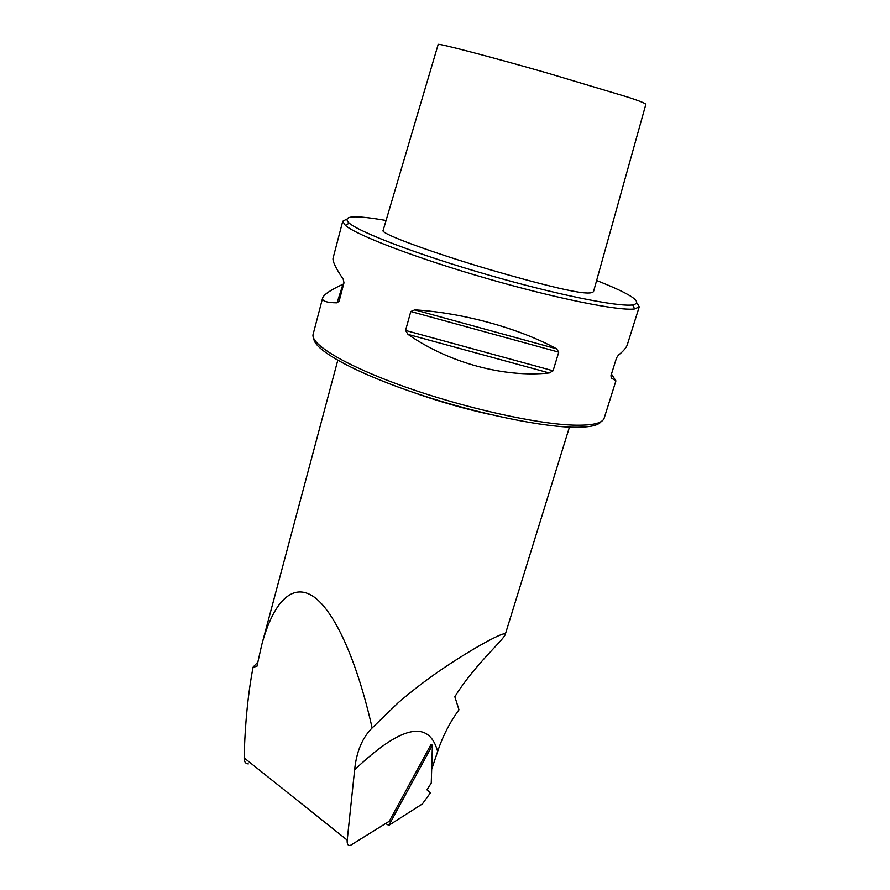 <?xml version="1.0" encoding="UTF-8"?>
<svg xmlns="http://www.w3.org/2000/svg" width="890" height="890" viewBox="0 0 890 890"><rect width="100%" height="100%" fill="white"/><g stroke="black" fill="none" stroke-linecap="round" stroke-linejoin="round"><path stroke-width="1.33" d="M431.672 769.394L437.657 751.438C428.869 719.398 401.201 725.517 354.643 769.806L347.222 840.127C346.9 843.965 347.923 845.745 350.304 845.456L389.286 821.259L431.06 744.441L432.407 745.175L388.819 825.375L422.361 803.959L430.415 792.856L426.989 789.842L431.261 783.011L432.407 745.175M386.071 220.475C353.886 214.857 341.604 215.736 349.225 223.134C360.595 232.757 419.212 255.041 487.676 274.776C556.128 294.557 617.749 306.983 632.656 304.947C643.648 302.489 631.633 294.345 596.623 280.506M593.519 291.62C591.227 294.145 581.571 293.444 557.396 287.837C537.059 282.942 514.676 276.912 490.234 269.748C435.043 253.55 379.93 233.603 383.112 230.488L438.169 44.5C435.9 42.464 491.77 57.094 547.294 73.013L628.652 97.377C639.343 100.904 645.083 103.207 645.862 104.297L593.519 291.62M437.657 751.427C442.719 736.264 449.828 722.38 458.984 709.797L454.846 696.736C473.981 665.72 501.938 641.601 505.108 634.848C508.112 629.786 483.003 642.402 451.586 662.805C433.074 674.776 415.319 688.048 398.331 702.611L372.131 727.964C362.274 737.821 356.445 751.761 354.643 769.794M372.131 727.964C357.168 661.326 334.918 611.452 313.58 596.645C292.232 582.093 273.085 602.241 261.682 645.05L256.932 666.343L253.083 667.144L257.722 662.227M253.083 667.144C247.965 694.055 244.984 724.315 244.138 757.913C244.094 761.707 245.484 763.709 248.31 763.92M601.24 421.515C598.236 425.776 588.223 427.656 571.213 427.189C535.09 426.076 466.694 411.035 409.055 390.933C351.305 370.83 313.992 349.403 313.825 338.634M346.488 219.252L342.728 221.276L333.105 258C332.281 260.926 335.675 268.024 343.262 279.315L343.974 282.842L339.157 301.054L337.043 302.834C326.552 302.7 321.757 301.076 322.636 297.961L313.158 334.151C309.898 344.163 345.732 365.857 404.928 386.85C464.002 407.843 535.869 423.918 573.238 425.12C592.184 425.654 602.497 423.329 604.165 418.155L615.913 380.864L611.241 377.95L610.985 375.558L616.536 357.891L618.405 355.132C623.389 351.183 626.349 347.701 627.317 344.686L639.231 306.861L637.129 303.101M322.636 297.961C323.793 294.557 330.579 289.984 343.006 284.221L343.718 283.799M414.807 309.853C462.9 312.768 519.17 328.321 556.595 348.824L558.753 352.151L553.091 370.774L549.264 372.955C504.307 377.861 448.782 362.842 407.998 334.362L405.551 330.435L410.802 311.511L414.807 309.853L556.595 348.824M611.452 374.078L615.913 380.864M342.728 221.276L345.398 225.448C356.812 235.361 416.62 258.245 486.619 278.425C556.606 298.651 619.551 311.2 634.659 308.941L639.231 306.861M385.659 823.562L388.819 825.375M347.222 840.127L244.138 757.913M490.969 414.662C463.768 408.677 437.068 400.978 410.857 391.555M337.043 302.834L343.006 284.221M558.753 352.151L410.802 311.511M553.091 370.774L405.551 330.435M549.264 372.955L407.998 334.362M505.12 634.848L569.444 427.111M261.816 644.582L337.777 360.317M349.225 223.134L345.398 225.448M632.656 304.947L634.659 308.941"/></g></svg>

